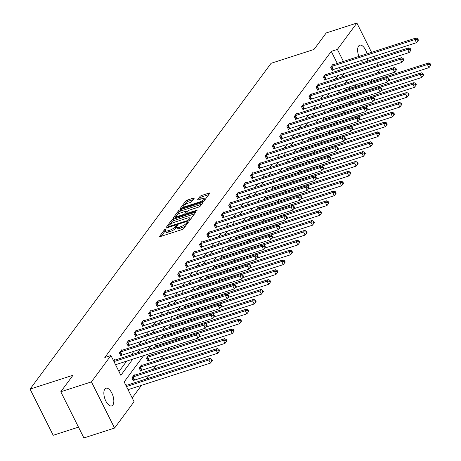 <?xml version="1.0" encoding="UTF-8"?>
<svg xmlns="http://www.w3.org/2000/svg" width="461" height="461" viewBox="0 0 461 461"><rect width="100%" height="100%" fill="white"/><g stroke="black" fill="none" stroke-linecap="round" stroke-linejoin="round"><path stroke-width="0.69" d="M165.637 229.036L164.473 229.739L159.604 236.326A1.429 0.398 -26.6 0 0 159.535 236.574A1.429 0.398 -26.6 0 0 160.353 236.556L182.02 229.566A1.429 0.398 -26.6 0 0 183.68 228.558L188.549 221.972L188.03 221.81L186.238 223.372A4.564 1.274 -26.6 0 1 180.919 226.593L179.11 227.175A4.564 1.274 -26.6 0 1 176.494 227.238A4.564 1.274 -26.6 0 1 176.724 226.437L177.404 225.412L176.834 225.423L175.042 226.979A4.564 1.274 -26.6 0 1 169.723 230.206L167.913 230.788A4.564 1.274 -26.6 0 1 165.303 230.852A4.564 1.274 -26.6 0 1 165.528 230.051L166.214 229.025L165.637 229.036M165.28 230.805L161.183 236.291M176.477 227.198L175.664 228.23L175.042 226.979M363.297 62.517A9.301 4.305 -107.9 0 1 361.159 60.535M358.906 56.438A9.301 4.305 -107.9 0 1 358.618 46.042A9.301 4.305 -107.9 0 1 359.759 45.178A9.301 4.305 -107.9 0 1 367.031 53.816M112.841 405.063A9.301 4.305 -107.9 0 1 111.695 405.934A9.301 4.305 -107.9 0 1 105.252 399.791A9.301 4.305 -107.9 0 1 104.837 389.09A9.301 4.305 -107.9 0 1 105.984 388.225A9.301 4.305 -107.9 0 1 112.426 394.362A9.301 4.305 -107.9 0 1 112.841 405.063M194.15 198.357A1.429 0.398 -26.6 0 0 194.225 198.109A1.429 0.398 -26.6 0 0 193.407 198.126L187.327 200.091A1.429 0.398 -26.6 0 0 185.668 201.1L180.257 208.407A1.429 0.398 -26.6 0 0 180.182 208.66A1.429 0.398 -26.6 0 0 181 208.643L202.673 201.653A1.429 0.398 -26.6 0 0 204.332 200.644L209.743 193.332A1.429 0.398 -26.6 0 0 209.813 193.078A1.429 0.398 -26.6 0 0 208.994 193.101L201.653 195.47A1.429 0.398 -26.6 0 0 199.993 196.478L197.677 199.607A1.429 0.398 -26.6 0 0 197.602 199.855A1.429 0.398 -26.6 0 0 198.42 199.838L202.062 198.662A3.815 1.066 -26.6 0 1 204.252 198.61A3.815 1.066 -26.6 0 1 199.613 201.976L185.345 206.58A3.815 1.066 -26.6 0 1 183.161 206.632A3.815 1.066 -26.6 0 1 187.8 203.266L190.174 202.494A1.429 0.398 -26.6 0 0 191.839 201.486L194.15 198.357M143.578 355.667L124.153 381.921L134.065 401.704L114.564 428.062L83.902 437.95L60.777 391.769L72.994 375.26L30.069 389.107L271.091 63.295L314.016 49.448L326.232 32.938L356.889 23.05L371.566 52.352M60.777 391.769L91.439 381.881L110.94 355.523L120.845 375.306L132.797 359.142M337.285 63.411L331.263 51.384L104.803 357.5L110.94 355.523M331.263 51.384L337.394 49.408L356.889 23.05M173.071 219.361A1.429 0.398 -26.6 0 0 171.411 220.37L166 227.682A1.429 0.398 -26.6 0 0 165.925 227.93A1.429 0.398 -26.6 0 0 166.744 227.913L188.416 220.923A1.429 0.398 -26.6 0 0 190.076 219.914L195.487 212.602A1.429 0.398 -26.6 0 0 195.556 212.354A1.429 0.398 -26.6 0 0 194.738 212.371L173.071 219.361L173.699 220.612A1.429 0.398 -26.6 0 0 172.034 221.614L169.809 224.622M173.129 218.047L178.54 210.735A1.429 0.398 -26.6 0 1 180.199 209.726L201.866 202.736A1.429 0.398 -26.6 0 1 202.684 202.713A1.429 0.398 -26.6 0 1 202.615 202.967L200.299 206.096A1.429 0.398 -26.6 0 1 198.633 207.104L189.846 209.939A1.429 0.398 -26.6 0 0 188.186 210.948L186.653 213.022A1.429 0.398 -26.6 0 0 186.578 213.27A1.429 0.398 -26.6 0 0 187.397 213.253L196.547 210.302L197.118 210.291L195.902 211.167L173.872 218.278A1.429 0.398 -26.6 0 1 173.054 218.295A1.429 0.398 -26.6 0 1 173.129 218.047L173.301 218.387M373.646 56.507L374.799 58.806M376.879 62.961L378.032 65.266M114.564 428.062L91.439 381.881M30.069 389.107L53.194 435.288L78.485 427.128M336.674 101.097L338.23 99L338.489 99.518M322.106 120.794L323.657 118.696L323.916 119.215M307.533 140.49L309.083 138.392L309.343 138.911M292.96 160.186L294.516 158.088L294.775 158.607M278.392 179.882L279.942 177.785L280.202 178.303M263.819 199.578L265.375 197.481L265.634 198M249.251 219.28L250.801 217.177L251.061 217.696M234.678 238.977L236.234 236.873L236.493 237.392M220.11 258.673L221.66 256.57L221.92 257.088M205.537 278.369L207.093 276.266L207.346 276.784M190.963 298.065L192.519 295.962L192.779 296.481M176.396 317.762L177.946 315.658L178.205 316.177M161.823 337.458L163.378 335.36L163.638 335.873M149.064 355.569L148.805 355.056L146.471 358.209L148.033 361.332L148.557 360.623M134.497 375.266L134.237 374.753L131.898 377.905L133.465 381.028L133.984 380.319M132.18 397.941L141.504 385.333M146.195 378.994L148.788 375.479M153.478 369.146L156.077 365.631M160.762 359.292L163.361 355.783M168.052 349.444L169.677 347.248M175.336 339.596L176.961 337.4M182.619 329.748L184.25 327.552M189.909 319.899L191.534 317.704M197.193 310.051L198.818 307.856M204.477 300.203L206.107 298.008M211.76 290.355L213.391 288.16M219.05 280.507L220.675 278.311M226.334 270.659L227.959 268.463M233.618 260.811L235.248 258.615M240.907 250.963L242.532 248.761M248.191 241.115L249.816 238.913M255.475 231.266L257.105 229.065M262.758 221.418L264.389 219.217M270.048 211.57L271.673 209.369M277.332 201.722L278.957 199.521M284.616 191.874L286.246 189.673M291.905 182.026L293.53 179.825M299.189 172.178L300.814 169.976M306.473 162.33L308.104 160.128M313.757 152.482L315.387 150.28M321.046 142.633L322.671 140.432M328.33 132.785L329.955 130.584M335.614 122.937L337.245 120.736M342.903 113.089L344.528 110.888M350.187 103.241L351.812 101.04M353.017 94.828L352.296 93.387M349.784 88.374L349.063 86.933M346.983 82.778L346.367 81.545M126.084 385.771L126.948 384.601L127.207 385.114M141.781 365.417L141.521 364.905L139.187 368.057L140.749 371.18L141.273 370.471M154.539 347.306L156.095 345.208L156.348 345.721M169.112 327.61L170.662 325.512L170.922 326.025M183.68 307.913L185.236 305.81L185.495 306.329M198.253 288.217L199.803 286.114L200.062 286.633M212.821 268.521L214.377 266.418L214.636 266.936M227.394 248.825L228.944 246.721L229.203 247.24M241.962 229.129L243.517 227.025L243.777 227.544M256.535 209.427L258.091 207.329L258.344 207.848M271.108 189.73L272.658 187.633L272.918 188.151M285.676 170.034L287.232 167.937L287.491 168.455M300.249 150.338L301.799 148.24L302.059 148.759M314.817 130.642L316.373 128.544L316.632 129.063M329.39 110.945L330.94 108.848L331.2 109.366M343.958 91.249L345.514 89.152L345.773 89.67M379.801 69.519L377.207 73.028M372.517 79.367L370.892 81.568M365.233 89.215L363.602 91.416M367.601 58.461A9.301 4.305 -107.9 0 1 367.019 61.319M359.148 92.851L358.428 91.411M355.915 86.397L355.195 84.957M353.114 80.802L351.962 78.497M346.649 67.888L345.496 65.589M343.416 61.434L337.394 49.408M137.487 352.803L140.086 349.294M144.771 342.955L147.37 339.446M152.061 333.107L154.654 329.598M159.345 323.259L161.938 319.75M166.628 313.411L169.227 309.901M173.912 303.563L176.511 300.053M181.202 293.715L183.795 290.205M188.486 283.867L191.085 280.357M195.769 274.018L198.368 270.509M203.059 264.17L205.652 260.661M210.343 254.322L212.936 250.813M217.627 244.474L220.225 240.965M224.91 234.626L227.509 231.117M232.2 224.778L234.793 221.268M239.484 214.93L242.083 211.42M246.768 205.082L249.366 201.572M254.057 195.234L256.65 191.724M261.341 185.385L263.934 181.876M268.625 175.537L271.224 172.028M275.909 165.689L278.507 162.18M283.198 155.841L285.791 152.332M290.482 145.993L293.081 142.484M297.766 136.145L300.365 132.635M305.055 126.297L307.648 122.787M312.339 116.449L314.932 112.939M319.623 106.6L322.222 103.091M326.907 96.752L329.506 93.243M334.196 86.904L336.789 83.395M341.48 77.056L344.079 73.547M347.571 79.914L344.972 83.424M340.281 89.762L337.688 93.272M332.998 99.611L330.404 103.12M325.714 109.459L323.115 112.968M318.43 119.307L315.831 122.816M311.14 129.155L308.547 132.67M303.857 139.003L301.258 142.518M296.573 148.857L293.974 152.366M289.283 158.705L286.69 162.214M281.999 168.553L279.406 172.062M274.716 178.401L272.117 181.911M267.432 188.249L264.833 191.759M260.142 198.097L257.549 201.607M252.859 207.946L250.26 211.455M245.575 217.794L242.976 221.303M238.285 227.642L235.692 231.151M231.001 237.49L228.408 240.999M223.718 247.338L221.119 250.847M216.434 257.186L213.835 260.695M209.144 267.034L206.551 270.544M201.86 276.882L199.261 280.392M194.577 286.73L191.978 290.24M187.287 296.579L184.694 300.088M180.003 306.427L177.41 309.936M172.719 316.275L170.121 319.784M165.436 326.123L162.837 329.632M158.146 335.971L155.553 339.48M150.862 345.819L148.263 349.329M340.518 69.87L339.365 67.565M118.961 371.543L126.666 361.124M131.356 354.786L133.949 351.276M138.64 344.937L141.239 341.428M145.924 335.089L148.523 331.58M153.213 325.241L155.806 321.732M160.497 315.393L163.096 311.884M167.781 305.545L170.38 302.036M175.071 295.697L177.664 292.188M182.354 285.849L184.947 282.339M189.638 276.001L192.237 272.486M196.922 266.147L199.521 262.637M204.211 256.299L206.805 252.789M211.495 246.451L214.094 242.941M218.779 236.602L221.378 233.093M226.069 226.754L228.662 223.245M233.352 216.906L235.946 213.397M240.636 207.058L243.235 203.549M247.92 197.21L250.519 193.701M255.21 187.362L257.803 183.853M262.493 177.514L265.092 174.004M269.777 167.666L272.376 164.156M277.067 157.818L279.66 154.308M284.351 147.969L286.944 144.46M291.634 138.121L294.233 134.612M298.918 128.273L301.517 124.764M306.208 118.425L308.801 114.916M313.492 108.577L316.09 105.068M320.775 98.729L323.374 95.22M328.065 88.881L330.658 85.371M335.349 79.033L337.942 75.523M332.761 69.761L332.243 70.464L330.681 67.346L333.015 64.188L333.274 64.707M325.478 79.609L324.953 80.312L323.392 77.194L325.725 74.037L325.985 74.555M318.194 89.457L317.669 90.166L316.108 87.043L318.442 83.885L318.701 84.403M310.904 99.305L310.386 100.014L308.824 96.891L311.158 93.733L311.417 94.251M303.62 109.153L303.102 109.862L301.534 106.739L303.874 103.581L304.133 104.1M296.337 119.001L295.812 119.71L294.251 116.587L296.584 113.429L296.844 113.948M289.053 128.85L288.528 129.558L286.967 126.435L289.301 123.277L289.56 123.796M281.763 138.698L281.245 139.406L279.683 136.283L282.017 133.125L282.276 133.644M274.479 148.546L273.955 149.255L272.393 146.131L274.727 142.973L274.987 143.492M267.196 158.394L266.671 159.103L265.11 155.979L267.443 152.822L267.703 153.34M259.906 168.242L259.387 168.951L257.826 165.827L260.16 162.67L260.419 163.188M252.622 178.09L252.104 178.799L250.536 175.676L252.876 172.518L253.135 173.036M245.338 187.938L244.814 188.647L243.252 185.524L245.586 182.366L245.846 182.884M238.055 197.786L237.53 198.495L235.969 195.372L238.302 192.22L238.562 192.733M230.765 207.634L230.246 208.343L228.685 205.22L231.019 202.068L231.278 202.581M223.481 217.483L222.957 218.191L221.395 215.068L223.729 211.916L223.988 212.429M216.197 227.331L215.673 228.039L214.111 224.916L216.445 221.764L216.705 222.277M208.908 237.179L208.389 237.888L206.828 234.764L209.161 231.612L209.421 232.125M201.624 247.027L201.105 247.736L199.538 244.612L201.878 241.46L202.137 241.973M194.34 256.875L193.816 257.584L192.254 254.46L194.588 251.308L194.847 251.821M187.057 266.723L186.532 267.432L184.97 264.309L187.304 261.156L187.564 261.669M179.767 276.571L179.248 277.28L177.687 274.157L180.02 271.005L180.28 271.517M172.483 286.419L171.959 287.128L170.397 284.005L172.731 280.853L172.99 281.366M165.199 296.267L164.675 296.976L163.113 293.853L165.447 290.701L165.706 291.214M157.91 306.116L157.391 306.824L155.83 303.707L158.163 300.549L158.423 301.068M150.626 315.964L150.107 316.672L148.54 313.555L150.88 310.397L151.139 310.916M143.342 325.812L142.818 326.521L141.256 323.403L143.59 320.245L143.849 320.764M136.058 335.66L135.534 336.369L133.972 333.251L136.306 330.093L136.565 330.612M128.769 345.514L128.25 346.217L126.689 343.099L129.022 339.941L129.282 340.46M121.485 355.362L120.961 356.065L119.399 352.947L121.733 349.79L121.992 350.308M113.585 360.807L114.449 359.638L114.708 360.156M165.303 230.852L165.925 232.096A4.564 1.274 -26.6 0 0 168.542 232.039L167.913 230.788M175.664 228.23A4.564 1.274 -26.6 0 1 170.345 231.457L168.542 232.039M176.494 227.238L177.122 228.489A4.564 1.274 -26.6 0 0 179.738 228.425L179.11 227.175M185.904 225.556A4.564 1.274 -26.6 0 1 181.542 227.843L179.738 228.425M194.536 213.887L173.699 220.612M168.213 226.783L167.574 227.642M168.19 226.455L168.709 226.616L187.731 220.479L189.557 218.877A4.564 1.274 -26.6 0 0 189.788 218.076A4.564 1.274 -26.6 0 0 187.172 218.139L174.172 222.329A4.564 1.274 -26.6 0 0 168.853 225.556L168.19 226.455M190.445 219.413A4.564 1.274 -26.6 0 0 190.416 219.327L189.788 218.076M174.702 218.007L176.062 216.169M177.076 214.797L179.162 211.979L178.54 210.735M201.664 204.252L180.827 210.971A1.429 0.398 -26.6 0 0 179.162 211.979M180.729 212.878A3.815 1.066 -26.6 0 0 176.09 216.249A3.815 1.066 -26.6 0 0 178.274 216.197L183.305 214.572A1.429 0.398 -26.6 0 0 184.965 213.564L186.503 211.49A1.429 0.398 -26.6 0 0 186.572 211.242A1.429 0.398 -26.6 0 0 185.754 211.259L180.729 212.878M186.642 213.397L185.898 214.4M204.886 199.89A3.815 1.066 -26.6 0 0 204.874 199.861L204.252 198.61M208.793 194.617L202.275 196.714A1.429 0.398 -26.6 0 0 200.616 197.723L199.25 199.567M193.199 199.642L187.955 201.336A1.429 0.398 -26.6 0 0 186.29 202.344L184.256 205.099M183.144 206.597L181.83 208.372M128.037 389.672L210.429 363.095L208.862 359.978L210.032 358.399L127.006 385.183A1.452 0.403 153.4 0 1 126.579 385.287L126.429 385.304M126.475 386.554L208.862 359.978L211.276 359.926L211.904 361.17L212.371 360.542L211.743 359.292L211.276 359.926M210.032 358.399L211.743 359.292M211.904 361.17L210.429 363.095M115.538 364.714L197.925 338.132L196.363 335.014L113.976 361.591M198.777 334.963L199.406 336.207L199.872 335.579L199.244 334.329L198.777 334.963L196.363 335.014L197.533 333.436L114.507 360.22A1.452 0.403 -26.6 0 1 114.08 360.323L113.93 360.341M197.925 338.132L199.406 336.207M199.244 334.329L197.533 333.436M133.275 380.648L134.191 380.227A1.452 0.403 153.4 0 1 134.687 380.031L217.713 353.247L216.151 350.13L217.315 348.551L134.289 375.335A1.452 0.403 153.4 0 1 133.863 375.438L133.713 375.456M132.422 377.202L132.63 377.104A1.452 0.403 153.4 0 1 133.12 376.914L216.151 350.13L218.566 350.078L219.188 351.322L219.655 350.694L219.033 349.444L218.566 350.078M217.315 348.551L219.033 349.444M219.188 351.322L217.713 353.247M140.559 370.8L141.481 370.379A1.452 0.403 153.4 0 1 141.971 370.183L224.997 343.399L223.435 340.276L224.605 338.702L141.573 365.487A1.452 0.403 153.4 0 1 141.152 365.59L140.997 365.608M139.706 367.354L139.914 367.256A1.452 0.403 153.4 0 1 140.409 367.065L223.435 340.276L225.85 340.23L226.472 341.474L226.939 340.846L226.316 339.596L225.85 340.23M224.605 338.702L226.316 339.596M226.472 341.474L224.997 343.399M120.621 351.95L122.182 355.068L205.214 328.284L203.653 325.166L120.621 351.95A1.452 0.403 -26.6 0 0 120.131 352.146L119.923 352.239M206.061 325.114L206.689 326.359L207.156 325.731L206.528 324.481L206.061 325.114L203.653 325.166L204.817 323.587L121.79 350.372A1.452 0.403 -26.6 0 1 121.364 350.475L121.214 350.493M122.182 355.068A1.452 0.403 -26.6 0 0 121.692 355.264L120.77 355.685M205.214 328.284L206.689 326.359M206.528 324.481L204.817 323.587M127.904 342.102L129.472 345.22L212.498 318.436L210.936 315.318L127.904 342.102A1.452 0.403 -26.6 0 0 127.415 342.298L127.207 342.39M213.351 315.266L213.973 316.511L214.44 315.883L213.818 314.633L213.351 315.266L210.936 315.318L212.1 313.739L129.074 340.523A1.452 0.403 -26.6 0 1 128.654 340.627L128.498 340.644M129.472 345.22A1.452 0.403 -26.6 0 0 128.976 345.416L128.06 345.836M212.498 318.436L213.973 316.511M213.818 314.633L212.1 313.739M147.843 360.951L148.765 360.531A1.452 0.403 153.4 0 1 149.255 360.335L232.281 333.551L230.719 330.428L231.889 328.854L148.863 355.638A1.452 0.403 153.4 0 1 148.436 355.742L148.286 355.759M146.996 357.505L147.203 357.408A1.452 0.403 153.4 0 1 147.693 357.217L230.719 330.428L233.133 330.376L233.762 331.626L234.228 330.998L233.6 329.748L233.133 330.376M231.889 328.854L233.6 329.748M233.762 331.626L232.281 333.551M135.194 332.254L136.756 335.372L219.782 308.588L218.22 305.47L135.194 332.254A1.452 0.403 -26.6 0 0 134.698 332.444L134.491 332.542M220.635 305.418L221.257 306.663L221.724 306.035L221.101 304.784L220.635 305.418L218.22 305.47L219.39 303.891L136.358 330.675A1.452 0.403 -26.6 0 1 135.937 330.779L135.782 330.796M136.756 335.372A1.452 0.403 -26.6 0 0 136.266 335.568L135.344 335.988M219.782 308.588L221.257 306.663M221.101 304.784L219.39 303.891M198.945 336.807L239.57 323.703L238.009 320.579L239.173 319.006L156.146 345.79A1.452 0.403 153.4 0 1 155.72 345.894L155.57 345.911M197.775 333.562L238.009 320.579L240.417 320.528L241.045 321.778L241.512 321.144L240.884 319.899L240.417 320.528M239.173 319.006L240.884 319.899M241.045 321.778L239.57 323.703M142.478 322.406L144.039 325.524L227.071 298.74L225.504 295.622L142.478 322.406A1.452 0.403 -26.6 0 0 141.988 322.596L141.781 322.694M227.918 295.57L228.547 296.815L229.013 296.187L228.385 294.936L227.918 295.57L225.504 295.622L226.674 294.043L143.648 320.827A1.452 0.403 -26.6 0 1 143.221 320.931L143.071 320.948M144.039 325.524A1.452 0.403 -26.6 0 0 143.55 325.72L142.628 326.14M227.071 298.74L228.547 296.815M228.385 294.936L226.674 294.043M206.228 326.958L246.854 313.855L245.292 310.731L246.456 309.158L163.43 335.942A1.452 0.403 153.4 0 1 163.01 336.04L162.854 336.063M205.059 323.714L245.292 310.731L247.707 310.679L248.329 311.93L248.796 311.296L248.174 310.051L247.707 310.679M246.456 309.158L248.174 310.051M248.329 311.93L246.854 313.855M149.762 312.558L151.329 315.676L234.355 288.891L232.793 285.774L149.762 312.558A1.452 0.403 -26.6 0 0 149.272 312.748L149.064 312.846M235.202 285.722L235.83 286.967L236.297 286.339L235.675 285.088L235.202 285.722L232.793 285.774L233.958 284.195L150.931 310.979A1.452 0.403 -26.6 0 1 150.505 311.083L150.355 311.1M151.329 315.676A1.452 0.403 -26.6 0 0 150.833 315.871L149.917 316.292M234.355 288.891L235.83 286.967M235.675 285.088L233.958 284.195M213.512 317.11L254.138 304.006L252.576 300.883L253.746 299.31L170.714 326.094A1.452 0.403 153.4 0 1 170.293 326.192L170.138 326.215M212.342 313.866L252.576 300.883L254.991 300.831L255.613 302.082L256.08 301.448L255.457 300.203L254.991 300.831M253.746 299.31L255.457 300.203M255.613 302.082L254.138 304.006M157.051 302.71L158.613 305.827L241.639 279.043L240.077 275.926L157.051 302.71A1.452 0.403 -26.6 0 0 156.556 302.9L156.348 302.998M242.492 275.874L243.114 277.119L243.581 276.491L242.959 275.24L242.492 275.874L240.077 275.926L241.247 274.347L158.215 301.131A1.452 0.403 -26.6 0 1 157.795 301.235L157.639 301.252M158.613 305.827A1.452 0.403 -26.6 0 0 158.117 306.023L157.201 306.444M241.639 279.043L243.114 277.119M242.959 275.24L241.247 274.347M220.802 307.262L261.427 294.158L259.86 291.035L261.03 289.456L178.004 316.246A1.452 0.403 153.4 0 1 177.577 316.344L177.427 316.367M219.632 304.018L259.86 291.035L262.274 290.983L262.903 292.234L263.369 291.6L262.741 290.355L262.274 290.983M261.03 289.456L262.741 290.355M262.903 292.234L261.427 294.158M164.335 292.862L165.897 295.979L248.923 269.195L247.361 266.078L164.335 292.862A1.452 0.403 -26.6 0 0 163.845 293.052L163.638 293.15M249.776 266.026L250.404 267.271L250.87 266.642L250.242 265.392L249.776 266.026L247.361 266.078L248.531 264.499L165.505 291.283A1.452 0.403 -26.6 0 1 165.078 291.387L164.929 291.404M165.897 295.979A1.452 0.403 -26.6 0 0 165.407 296.175L164.485 296.596M248.923 269.195L250.404 267.271M250.242 265.392L248.531 264.499M228.086 297.414L268.711 284.31L267.15 281.187L268.314 279.608L185.287 306.398A1.452 0.403 153.4 0 1 184.861 306.496L184.711 306.519M226.916 294.17L267.15 281.187L269.564 281.135L270.186 282.386L270.653 281.752L270.031 280.507L269.564 281.135M268.314 279.608L270.031 280.507M270.186 282.386L268.711 284.31M171.619 283.014L173.18 286.131L256.212 259.347L254.651 256.23L171.619 283.014A1.452 0.403 -26.6 0 0 171.129 283.204L170.922 283.302M257.059 256.178L257.687 257.422L258.154 256.794L257.526 255.544L257.059 256.178L254.651 256.23L255.815 254.651L172.789 281.435A1.452 0.403 -26.6 0 1 172.362 281.538L172.212 281.556M173.18 286.131A1.452 0.403 -26.6 0 0 172.691 286.327L171.769 286.748M256.212 259.347L257.687 257.422M257.526 255.544L255.815 254.651M235.369 287.566L275.995 274.462L274.433 271.339L275.603 269.76L192.571 296.55A1.452 0.403 153.4 0 1 192.151 296.648L191.995 296.671M234.2 284.322L274.433 271.339L276.848 271.287L277.47 272.537L277.937 271.904L277.315 270.659L276.848 271.287M275.603 269.76L277.315 270.659M277.47 272.537L275.995 274.462M178.903 273.166L180.47 276.283L263.496 249.499L261.934 246.381L178.903 273.166A1.452 0.403 -26.6 0 0 178.413 273.356L178.205 273.454M264.349 246.33L264.971 247.574L265.438 246.946L264.816 245.696L264.349 246.33L261.934 246.381L263.098 244.803L180.072 271.587A1.452 0.403 -26.6 0 1 179.652 271.69L179.496 271.708M180.47 276.283A1.452 0.403 -26.6 0 0 179.974 276.479L179.058 276.9M263.496 249.499L264.971 247.574M264.816 245.696L263.098 244.803M242.659 277.718L283.279 264.614L281.717 261.491L282.887 259.912L199.861 286.702A1.452 0.403 153.4 0 1 199.434 286.8L199.285 286.823M241.489 274.474L281.717 261.491L284.132 261.439L284.76 262.689L285.226 262.055L284.598 260.811L284.132 261.439M282.887 259.912L284.598 260.811M284.76 262.689L283.279 264.614M186.192 263.317L187.754 266.435L270.78 239.651L269.218 236.533L186.192 263.317A1.452 0.403 -26.6 0 0 185.697 263.508L185.489 263.606M271.633 236.481L272.255 237.726L272.722 237.098L272.099 235.848L271.633 236.481L269.218 236.533L270.388 234.954L187.356 261.739A1.452 0.403 -26.6 0 1 186.935 261.842L186.78 261.86M187.754 266.435A1.452 0.403 -26.6 0 0 187.264 266.631L186.342 267.052M270.78 239.651L272.255 237.726M272.099 235.848L270.388 234.954M249.943 267.87L290.568 254.766L289.007 251.643L290.171 250.064L207.145 276.854A1.452 0.403 153.4 0 1 206.718 276.952L206.568 276.975M248.773 264.626L289.007 251.643L291.415 251.591L292.044 252.841L292.51 252.207L291.882 250.963L291.415 251.591M290.171 250.064L291.882 250.963M292.044 252.841L290.568 254.766M193.476 253.469L195.038 256.587L278.069 229.803L276.502 226.685L193.476 253.469A1.452 0.403 -26.6 0 0 192.986 253.659L192.779 253.757M278.917 226.633L279.545 227.878L280.011 227.25L279.383 225.999L278.917 226.633L276.502 226.685L277.672 225.106L194.646 251.89A1.452 0.403 -26.6 0 1 194.219 251.994L194.069 252.011M195.038 256.587A1.452 0.403 -26.6 0 0 194.548 256.783L193.626 257.203M278.069 229.803L279.545 227.878M279.383 225.999L277.672 225.106M257.226 258.022L297.852 244.918L296.29 241.795L297.454 240.216L214.428 267.005A1.452 0.403 153.4 0 1 214.008 267.103L213.852 267.126M256.057 254.777L296.29 241.795L298.705 241.743L299.327 242.993L299.794 242.359L299.172 241.115L298.705 241.743M297.454 240.216L299.172 241.115M299.327 242.993L297.852 244.918M200.76 243.621L202.327 246.739L285.353 219.955L283.792 216.831L200.76 243.621A1.452 0.403 -26.6 0 0 200.27 243.811L200.062 243.909M286.2 216.785L286.828 218.03L287.295 217.402L286.673 216.151L286.2 216.785L283.792 216.831L284.956 215.258L201.93 242.042A1.452 0.403 -26.6 0 1 201.503 242.146L201.353 242.163M202.327 246.739A1.452 0.403 -26.6 0 0 201.832 246.935L200.915 247.355M285.353 219.955L286.828 218.03M286.673 216.151L284.956 215.258M264.51 248.174L305.136 235.07L303.574 231.946L304.744 230.367L221.712 257.157A1.452 0.403 153.4 0 1 221.292 257.255L221.136 257.278M263.34 244.929L303.574 231.946L305.989 231.895L306.611 233.145L307.078 232.511L306.456 231.266L305.989 231.895M304.744 230.367L306.456 231.266M306.611 233.145L305.136 235.07M208.049 233.773L209.611 236.891L292.637 210.107L291.075 206.983L208.049 233.773A1.452 0.403 -26.6 0 0 207.554 233.963L207.346 234.061M293.49 206.931L294.112 208.182L294.579 207.554L293.957 206.303L293.49 206.931L291.075 206.983L292.245 205.41L209.213 232.194A1.452 0.403 -26.6 0 1 208.793 232.298L208.637 232.315M209.611 236.891A1.452 0.403 -26.6 0 0 209.115 237.087L208.199 237.507M292.637 210.107L294.112 208.182M293.957 206.303L292.245 205.41M271.8 238.325L312.425 225.222L310.858 222.098L312.028 220.519L229.002 247.309A1.452 0.403 153.4 0 1 228.575 247.407L228.425 247.43M270.63 235.081L310.858 222.098L313.273 222.046L313.901 223.297L314.367 222.663L313.739 221.418L313.273 222.046M312.028 220.519L313.739 221.418M313.901 223.297L312.425 225.222M215.333 223.925L216.895 227.043L299.921 200.258L298.359 197.135L215.333 223.925A1.452 0.403 -26.6 0 0 214.843 224.115L214.636 224.213M300.774 197.083L301.402 198.334L301.869 197.706L301.24 196.455L300.774 197.083L298.359 197.135L299.529 195.562L216.503 222.346A1.452 0.403 -26.6 0 1 216.076 222.45L215.927 222.467M216.895 227.043A1.452 0.403 -26.6 0 0 216.405 227.238L215.483 227.659M299.921 200.258L301.402 198.334M301.24 196.455L299.529 195.562M279.084 228.477L319.709 215.373L318.148 212.25L319.312 210.671L236.286 237.461A1.452 0.403 153.4 0 1 235.859 237.559L235.709 237.582M277.914 225.233L318.148 212.25L320.562 212.198L321.184 213.449L321.651 212.815L321.029 211.57L320.562 212.198M319.312 210.671L321.029 211.57M321.184 213.449L319.709 215.373M222.617 214.077L224.179 217.194L307.21 190.41L305.649 187.287L222.617 214.077A1.452 0.403 -26.6 0 0 222.127 214.267L221.92 214.365M308.057 187.235L308.686 188.486L309.152 187.852L308.524 186.607L308.057 187.235L305.649 187.287L306.813 185.714L223.787 212.498A1.452 0.403 -26.6 0 1 223.36 212.602L223.21 212.619M224.179 217.194A1.452 0.403 -26.6 0 0 223.689 217.39L222.767 217.811M307.21 190.41L308.686 188.486M308.524 186.607L306.813 185.714M286.367 218.629L326.993 205.525L325.431 202.402L326.601 200.823L243.569 227.613A1.452 0.403 153.4 0 1 243.149 227.711L242.993 227.734M285.198 215.385L325.431 202.402L327.846 202.35L328.468 203.601L328.935 202.967L328.313 201.722L327.846 202.35M326.601 200.823L328.313 201.722M328.468 203.601L326.993 205.525M229.901 204.229L231.468 207.346L314.494 180.562L312.933 177.439L229.901 204.229A1.452 0.403 -26.6 0 0 229.411 204.419L229.203 204.517M315.347 177.387L315.969 178.638L316.436 178.004L315.814 176.759L315.347 177.387L312.933 177.439L314.097 175.866L231.07 202.65A1.452 0.403 -26.6 0 1 230.65 202.748L230.494 202.771M231.468 207.346A1.452 0.403 -26.6 0 0 230.973 207.542L230.056 207.963M314.494 180.562L315.969 178.638M315.814 176.759L314.097 175.866M293.657 208.781L334.277 195.677L332.715 192.554L333.885 190.975L250.859 217.765A1.452 0.403 153.4 0 1 250.432 217.863L250.283 217.886M292.487 205.537L332.715 192.554L335.13 192.502L335.758 193.753L336.225 193.119L335.596 191.874L335.13 192.502M333.885 190.975L335.596 191.874M335.758 193.753L334.277 195.677M237.19 194.381L238.752 197.498L321.778 170.714L320.216 167.591L237.19 194.381A1.452 0.403 -26.6 0 0 236.695 194.571L236.487 194.669M322.631 167.539L323.253 168.789L323.72 168.156L323.098 166.911L322.631 167.539L320.216 167.591L321.386 166.018L238.354 192.802A1.452 0.403 -26.6 0 1 237.934 192.9L237.778 192.923M238.752 197.498A1.452 0.403 -26.6 0 0 238.262 197.694L237.34 198.115M321.778 170.714L323.253 168.789M323.098 166.911L321.386 166.018M300.941 198.933L341.566 185.829L340.005 182.706L341.169 181.127L258.143 207.911A1.452 0.403 153.4 0 1 257.716 208.015L257.566 208.038M299.771 195.689L340.005 182.706L342.414 182.654L343.042 183.904L343.508 183.271L342.88 182.026L342.414 182.654M341.169 181.127L342.88 182.026M343.042 183.904L341.566 185.829M244.474 184.533L246.036 187.65L329.068 160.866L327.5 157.743L244.474 184.533A1.452 0.403 -26.6 0 0 243.984 184.723L243.777 184.821M329.915 157.691L330.543 158.941L331.01 158.307L330.381 157.063L329.915 157.691L327.5 157.743L328.67 156.164L245.644 182.954A1.452 0.403 -26.6 0 1 245.217 183.052L245.068 183.075M246.036 187.65A1.452 0.403 -26.6 0 0 245.546 187.846L244.624 188.267M329.068 160.866L330.543 158.941M330.381 157.063L328.67 156.164M308.225 189.085L348.85 175.981L347.289 172.858L348.453 171.279L265.427 198.063A1.452 0.403 153.4 0 1 265.006 198.167L264.85 198.19M307.055 185.835L347.289 172.858L349.703 172.806L350.325 174.056L350.792 173.422L350.17 172.178L349.703 172.806M348.453 171.279L350.17 172.178M350.325 174.056L348.85 175.981M251.758 174.684L253.32 177.802L336.351 151.018L334.79 147.895L251.758 174.684A1.452 0.403 -26.6 0 0 251.268 174.875L251.061 174.973M337.198 147.843L337.827 149.093L338.293 148.459L337.671 147.215L337.198 147.843L334.79 147.895L335.954 146.316L252.928 173.106A1.452 0.403 -26.6 0 1 252.501 173.203L252.351 173.227M253.32 177.802A1.452 0.403 -26.6 0 0 252.83 177.998L251.913 178.419M336.351 151.018L337.827 149.093M337.671 147.215L335.954 146.316M315.508 179.237L356.134 166.133L354.572 163.01L355.742 161.431L272.71 188.215A1.452 0.403 153.4 0 1 272.29 188.319L272.134 188.342M314.339 175.987L354.572 163.01L356.987 162.958L357.609 164.208L358.076 163.574L357.454 162.33L356.987 162.958M355.742 161.431L357.454 162.33M357.609 164.208L356.134 166.133M259.047 164.836L260.609 167.954L343.635 141.17L342.074 138.046L259.047 164.836A1.452 0.403 -26.6 0 0 258.552 165.026L258.344 165.124M344.488 137.995L345.11 139.245L345.577 138.611L344.955 137.366L344.488 137.995L342.074 138.046L343.243 136.468L260.211 163.257A1.452 0.403 -26.6 0 1 259.791 163.355L259.635 163.378M260.609 167.954A1.452 0.403 -26.6 0 0 260.113 168.15L259.197 168.57M343.635 141.17L345.11 139.245M344.955 137.366L343.243 136.468M322.798 169.389L363.424 156.285L361.856 153.161L363.026 151.583L280 178.367A1.452 0.403 153.4 0 1 279.573 178.47L279.424 178.493M321.628 166.139L361.856 153.161L364.271 153.11L364.899 154.36L365.366 153.726L364.737 152.482L364.271 153.11M363.026 151.583L364.737 152.482M364.899 154.36L363.424 156.285M266.331 154.988L267.893 158.106L350.919 131.322L349.357 128.198L266.331 154.988A1.452 0.403 -26.6 0 0 265.841 155.178L265.634 155.276M351.772 128.146L352.4 129.397L352.867 128.763L352.239 127.518L351.772 128.146L349.357 128.198L350.527 126.619L267.501 153.409A1.452 0.403 -26.6 0 1 267.075 153.507L266.925 153.53M267.893 158.106A1.452 0.403 -26.6 0 0 267.403 158.302L266.481 158.722M350.919 131.322L352.4 129.397M352.239 127.518L350.527 126.619M330.082 159.541L370.707 146.437L369.146 143.313L370.31 141.734L287.284 168.519A1.452 0.403 153.4 0 1 286.857 168.622L286.707 168.645M328.912 156.291L369.146 143.313L371.56 143.262L372.183 144.512L372.649 143.878L372.027 142.633L371.56 143.262M370.31 141.734L372.027 142.633M372.183 144.512L370.707 146.437M273.615 145.14L275.177 148.258L358.209 121.474L356.647 118.35L273.615 145.14A1.452 0.403 -26.6 0 0 273.125 145.33L272.918 145.428M359.056 118.298L359.684 119.549L360.15 118.915L359.522 117.67L359.056 118.298L356.647 118.35L357.811 116.771L274.785 143.561A1.452 0.403 -26.6 0 1 274.358 143.659L274.209 143.682M275.177 148.258A1.452 0.403 -26.6 0 0 274.687 148.454L273.765 148.874M358.209 121.474L359.684 119.549M359.522 117.67L357.811 116.771M337.366 149.692L377.991 136.583L376.43 133.465L377.599 131.886L294.567 158.67A1.452 0.403 153.4 0 1 294.147 158.774L293.991 158.797M336.196 146.442L376.43 133.465L378.844 133.413L379.466 134.664L379.933 134.03L379.311 132.78L378.844 133.413M377.599 131.886L379.311 132.78M379.466 134.664L377.991 136.583M280.899 135.286L282.466 138.409L365.492 111.625L363.931 108.502L280.899 135.286A1.452 0.403 -26.6 0 0 280.409 135.482L280.202 135.58M366.345 108.45L366.968 109.701L367.434 109.067L366.812 107.822L366.345 108.45L363.931 108.502L365.095 106.923L282.069 133.713A1.452 0.403 -26.6 0 1 281.648 133.811L281.492 133.834M282.466 138.409A1.452 0.403 -26.6 0 0 281.971 138.605L281.054 139.026M365.492 111.625L366.968 109.701M366.812 107.822L365.095 106.923M344.655 139.844L385.275 126.735L383.713 123.617L384.883 122.038L301.857 148.822A1.452 0.403 153.4 0 1 301.431 148.926L301.281 148.949M343.485 136.594L383.713 123.617L386.128 123.565L386.756 124.816L387.223 124.182L386.595 122.931L386.128 123.565M384.883 122.038L386.595 122.931M386.756 124.816L385.275 126.735M288.188 125.438L289.75 128.561L372.776 101.777L371.214 98.654L288.188 125.438A1.452 0.403 -26.6 0 0 287.693 125.634L287.485 125.732M373.629 98.602L374.251 99.853L374.718 99.219L374.096 97.974L373.629 98.602L371.214 98.654L372.384 97.075L289.352 123.865A1.452 0.403 -26.6 0 1 288.932 123.963L288.776 123.986M289.75 128.561A1.452 0.403 -26.6 0 0 289.26 128.752L288.338 129.178M372.776 101.777L374.251 99.853M374.096 97.974L372.384 97.075M351.939 129.996L392.565 116.887L391.003 113.769L392.167 112.19L309.141 138.974A1.452 0.403 153.4 0 1 308.714 139.078L308.565 139.101M350.769 126.746L391.003 113.769L393.412 113.717L394.04 114.968L394.507 114.334L393.878 113.083L393.412 113.717M392.167 112.19L393.878 113.083M394.04 114.968L392.565 116.887M295.472 115.59L297.034 118.713L380.066 91.929L378.498 88.806L295.472 115.59A1.452 0.403 -26.6 0 0 294.982 115.786L294.775 115.884M380.913 88.754L381.541 90.004L382.008 89.371L381.38 88.126L380.913 88.754L378.498 88.806L379.668 87.227L296.642 114.017A1.452 0.403 -26.6 0 1 296.216 114.115L296.066 114.138M297.034 118.713A1.452 0.403 -26.6 0 0 296.544 118.903L295.622 119.33M380.066 91.929L381.541 90.004M381.38 88.126L379.668 87.227M359.223 120.148L399.848 107.038L398.287 103.921L399.451 102.342L316.425 129.126A1.452 0.403 153.4 0 1 316.004 129.23L315.848 129.253M358.053 116.898L398.287 103.921L400.701 103.869L401.324 105.12L401.79 104.486L401.168 103.235L400.701 103.869M399.451 102.342L401.168 103.235M401.324 105.12L399.848 107.038M302.756 105.742L304.318 108.865L387.349 82.081L385.788 78.958L302.756 105.742A1.452 0.403 -26.6 0 0 302.266 105.938L302.059 106.036M388.197 78.906L388.825 80.156L389.291 79.523L388.669 78.278L388.197 78.906L385.788 78.958L386.952 77.379L303.926 104.169A1.452 0.403 -26.6 0 1 303.499 104.267L303.35 104.29M304.318 108.865A1.452 0.403 -26.6 0 0 303.828 109.055L302.912 109.482M387.349 82.081L388.825 80.156M388.669 78.278L386.952 77.379M366.507 110.3L407.132 97.19L405.571 94.073L406.74 92.494L323.708 119.278A1.452 0.403 153.4 0 1 323.288 119.382L323.132 119.405M365.337 107.05L405.571 94.073L407.985 94.021L408.607 95.271L409.074 94.638L408.452 93.387L407.985 94.021M406.74 92.494L408.452 93.387M408.607 95.271L407.132 97.19M310.046 95.894L311.607 99.017L394.633 72.233L393.072 69.11L310.046 95.894A1.452 0.403 -26.6 0 0 309.55 96.09L309.343 96.188M395.486 69.058L396.108 70.308L396.575 69.674L395.953 68.43L395.486 69.058L393.072 69.11L394.241 67.531L311.21 94.321A1.452 0.403 -26.6 0 1 310.789 94.419L310.633 94.442M311.607 99.017A1.452 0.403 -26.6 0 0 311.112 99.207L310.195 99.634M394.633 72.233L396.108 70.308M395.953 68.43L394.241 67.531M373.796 100.452L414.422 87.342L412.854 84.225L414.024 82.646L330.998 109.43A1.452 0.403 153.4 0 1 330.572 109.534L330.422 109.557M372.626 97.202L412.854 84.225L415.269 84.173L415.897 85.423L416.364 84.789L415.736 83.539L415.269 84.173M414.024 82.646L415.736 83.539M415.897 85.423L414.422 87.342M317.329 86.046L318.891 89.169L401.917 62.385L400.355 59.262L317.329 86.046A1.452 0.403 -26.6 0 0 316.84 86.242L316.632 86.334M402.77 59.21L403.398 60.46L403.865 59.826L403.237 58.582L402.77 59.21L400.355 59.262L401.525 57.683L318.499 84.472A1.452 0.403 -26.6 0 1 318.073 84.57L317.923 84.594M318.891 89.169A1.452 0.403 -26.6 0 0 318.401 89.359L317.479 89.786M401.917 62.385L403.398 60.46M403.237 58.582L401.525 57.683M381.08 90.604L421.706 77.494L420.144 74.377L421.308 72.798L338.282 99.582A1.452 0.403 153.4 0 1 337.855 99.685L337.706 99.709M379.91 87.354L420.144 74.377L422.558 74.325L423.181 75.575L423.647 74.941L423.025 73.691L422.558 74.325M421.308 72.798L423.025 73.691M423.181 75.575L421.706 77.494M324.613 76.198L326.175 79.321L409.207 52.537L407.645 49.413L324.613 76.198A1.452 0.403 -26.6 0 0 324.123 76.393L323.916 76.486M410.054 49.362L410.682 50.612L411.149 49.978L410.521 48.733L410.054 49.362L407.645 49.413L408.809 47.835L325.783 74.619A1.452 0.403 -26.6 0 1 325.357 74.722L325.207 74.745M326.175 79.321A1.452 0.403 -26.6 0 0 325.685 79.511L324.763 79.937M409.207 52.537L410.682 50.612M410.521 48.733L408.809 47.835M388.364 80.756L428.989 67.646L427.428 64.528L428.597 62.95L345.566 89.734A1.452 0.403 153.4 0 1 345.145 89.837L344.989 89.86M387.194 77.506L427.428 64.528L429.842 64.477L430.465 65.721L430.931 65.093L430.309 63.843L429.842 64.477M428.597 62.95L430.309 63.843M430.465 65.721L428.989 67.646M331.897 66.349L333.464 69.473L416.49 42.689L414.929 39.565L331.897 66.349A1.452 0.403 -26.6 0 0 331.407 66.545L331.2 66.638M417.343 39.513L417.966 40.764L418.432 40.13L417.81 38.885L417.343 39.513L414.929 39.565L416.093 37.986L333.067 64.771A1.452 0.403 -26.6 0 1 332.646 64.874L332.49 64.897M333.464 69.473A1.452 0.403 -26.6 0 0 332.969 69.663L332.053 70.089M416.49 42.689L417.966 40.764M417.81 38.885L416.093 37.986M165.101 230.99L164.473 229.739M187.385 223.55L186.866 222.519M176.298 227.377L175.67 226.132M170.345 231.457L169.723 230.206M181.542 227.843L180.919 226.593M186.757 224.403L186.238 223.372M159.777 236.666L159.604 236.326M195.112 213.109L194.738 212.371M166.173 228.022L166 227.682M172.034 221.614L171.411 220.37M168.997 227.187L168.709 226.616M188.019 221.05L187.731 220.479M189.275 220.537L188.895 219.776M190.076 219.914L189.557 218.877M180.827 210.971L180.199 209.726M202.241 203.474L201.866 202.736M187.679 213.823L187.397 213.253M196.766 210.74L196.547 210.302M178.563 216.762L178.274 216.197M183.587 215.143L183.305 214.572M185.455 214.538L184.965 213.564M187.016 212.527L186.503 211.49M185.627 207.15L185.345 206.58M199.895 202.546L199.613 201.976M197.85 199.947L197.677 199.607M200.616 197.723L199.993 196.478M202.275 196.714L201.653 195.47M209.369 193.839L208.994 193.101M180.43 208.752L180.257 208.407M186.29 202.344L185.668 201.1M187.955 201.336L187.327 200.091M193.776 198.87L193.407 198.126M134.191 380.227L132.63 377.104M134.687 380.031L133.12 376.914M141.481 370.379L139.914 367.256M141.971 370.183L140.409 367.065M120.131 352.146L121.692 355.264M127.415 342.298L128.976 345.416M148.765 360.531L147.203 357.408M149.255 360.335L147.693 357.217M134.698 332.444L136.266 335.568M141.988 322.596L143.55 325.72M149.272 312.748L150.833 315.871M156.556 302.9L158.117 306.023M163.845 293.052L165.407 296.175M171.129 283.204L172.691 286.327M178.413 273.356L179.974 276.479M185.697 263.508L187.264 266.631M192.986 253.659L194.548 256.783M200.27 243.811L201.832 246.935M207.554 233.963L209.115 237.087M214.843 224.115L216.405 227.238M222.127 214.267L223.689 217.39M229.411 204.419L230.973 207.542M236.695 194.571L238.262 197.694M243.984 184.723L245.546 187.846M251.268 174.875L252.83 177.998M258.552 165.026L260.113 168.15M265.841 155.178L267.403 158.302M273.125 145.33L274.687 148.454M280.409 135.482L281.971 138.605M287.693 125.634L289.26 128.752M294.982 115.786L296.544 118.903M302.266 105.938L303.828 109.055M309.55 96.09L311.112 99.207M316.84 86.242L318.401 89.359M324.123 76.393L325.685 79.511M331.407 66.545L332.969 69.663M168.495 227.348L168.138 226.633M186.97 214.054L186.578 213.27M176.655 217.379L176.09 216.249M187.137 212.365L186.572 211.242M183.726 207.761L183.161 206.632"/></g></svg>

